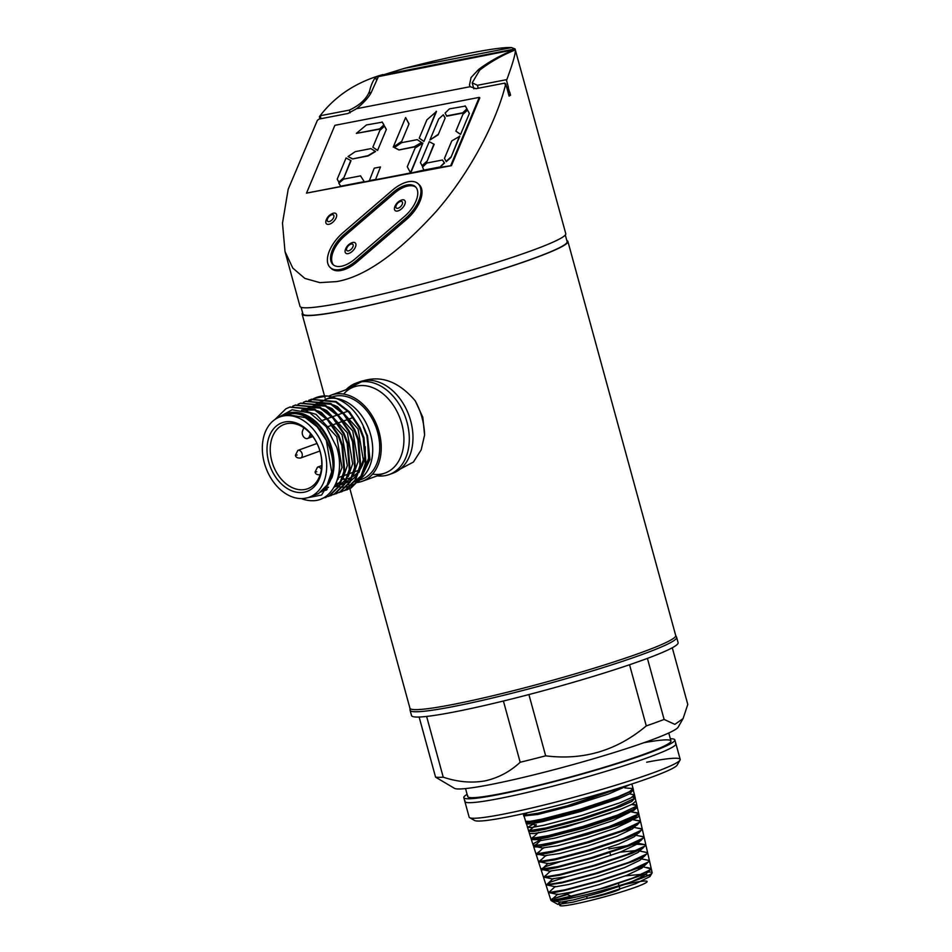 <?xml version="1.0" encoding="UTF-8"?>
<svg xmlns="http://www.w3.org/2000/svg" width="952" height="952" viewBox="0 0 952 952"><rect width="100%" height="100%" fill="white"/><g stroke="black" fill="none" stroke-linecap="round" stroke-linejoin="round"><path stroke-width="1.43" d="M372.577 474.12A45.791 32.713 -109.9 0 0 401.756 423.735A45.791 32.713 -109.9 0 0 343.636 394.068M356.143 383.097A48.623 34.736 -109.9 0 1 406.992 422.176A48.623 34.736 -109.9 0 1 389.213 474.548A48.623 34.736 -109.9 0 1 377.254 475.857A48.623 34.736 -109.9 0 0 406.992 422.176A48.623 34.736 -109.9 0 0 346.112 389.737A48.623 34.736 -109.9 0 1 356.143 383.097L359.82 381.764A48.623 34.736 -109.9 0 1 363.569 380.729C381.895 375.29 399.114 381.978 415.215 400.792A55.109 39.377 70.1 0 1 421.986 417.523A55.109 39.377 70.1 0 1 424.58 435.052L421.177 449.891L413.406 462.053L391.201 473.822M675.682 635.412L676.586 637.233A138.171 10.781 164.7 0 1 598.748 668.958A138.171 10.781 164.7 0 1 452.462 706.729A138.171 10.781 164.7 0 0 597.82 669.244A138.171 10.781 164.7 0 0 676.646 637.388L678.098 642.683A138.171 10.781 164.7 0 1 599.272 674.54A138.171 10.781 164.7 0 1 453.902 712.025A138.171 10.781 164.7 0 1 411.538 715.606L410.098 710.311A138.171 10.781 164.7 0 0 452.462 706.729A138.171 10.781 164.7 0 1 410.062 710.144L409.919 708.121M303.831 427.745L302.558 430.935A4.939 3.534 -109.9 0 0 302.45 434.493A4.939 3.534 -109.9 0 0 307.615 438.467A4.939 3.534 -109.9 0 0 309.329 436.694L310.53 433.695M313.827 423.521L314.434 423.295M321.026 420.915L326.572 418.904M327.286 418.654L331.903 416.976M332.617 416.714L337.234 415.048M337.96 414.786L342.565 413.12M343.291 412.859L347.456 411.359M319.622 429.638L320.217 429.423M326.536 427.139L331.867 425.211M332.593 424.949L337.198 423.283M337.924 423.021L342.53 421.355M343.255 421.093L347.861 419.427M348.587 419.166L353.192 417.5M668.768 732.981L670.958 740.965A105.351 8.211 164.7 0 1 610.851 765.253A105.351 8.211 164.7 0 1 500.014 793.837A105.351 8.211 164.7 0 1 467.718 796.562L465.528 788.577M643.933 742.715A105.351 8.211 164.7 0 1 670.47 740.43A105.351 8.211 164.7 0 1 614.457 764.135A105.351 8.211 164.7 0 1 500.014 793.837A105.351 8.211 164.7 0 1 467.86 795.86M675.432 743.238A109.409 8.532 164.7 0 1 617.253 767.859A109.409 8.532 164.7 0 1 498.42 798.692A109.409 8.532 164.7 0 1 465.028 800.799M646.646 762.219A109.409 8.532 164.7 0 1 680.037 760.112L677.205 765.051A105.351 8.211 164.7 0 1 613.588 789.755A105.351 8.211 164.7 0 1 506.416 817.209A105.351 8.211 164.7 0 1 474.596 820.481L469.633 817.673A109.409 8.532 164.7 0 0 502.68 814.281A109.409 8.532 164.7 0 1 469.134 817.113L463.814 797.633A109.409 8.532 164.7 0 1 467.111 794.349M680.037 760.112A109.409 8.532 164.7 0 1 613.981 785.769A109.409 8.532 164.7 0 1 502.68 814.281A109.409 8.532 164.7 0 0 617.788 784.603A109.409 8.532 164.7 0 0 680.192 759.387L674.861 739.894A109.409 8.532 164.7 0 1 612.457 765.122A109.409 8.532 164.7 0 1 497.349 794.801A109.409 8.532 164.7 0 1 463.814 797.633M672.291 647.776L687.784 704.432L683.084 718.582L678.145 727.173A116.287 9.068 164.7 0 1 607.923 754.448A116.287 9.068 164.7 0 1 489.625 784.745A116.287 9.068 164.7 0 1 454.497 788.351L435.576 777.153L419.13 717.034M683.084 718.582L674.885 724.365L664.115 719.45A133.232 10.389 164.7 0 1 646.277 725.912C616.86 750.604 583.314 760.577 545.663 755.828A133.232 10.389 164.7 0 1 520.173 762.266C509.808 771.846 498.015 778.07 484.77 780.938C471.311 783.222 457.472 781.961 443.227 777.165A133.232 10.389 164.7 0 1 435.576 777.153M545.663 755.828L528.907 694.567M520.173 762.266L503.418 701.017M443.227 777.165L426.615 716.439M646.277 725.912L629.546 664.746M664.115 719.45L647.419 658.391M271.855 461.22A34.236 24.466 -109.9 0 0 307.663 488.745A34.236 24.466 -109.9 0 0 320.181 451.867A34.236 24.466 -109.9 0 0 284.374 424.342A34.236 24.466 -109.9 0 0 271.855 461.22M320.288 452.093A36.533 26.097 70.1 0 1 304.116 492.22A36.533 26.097 70.1 0 1 268.738 462.077A36.533 26.097 70.1 0 1 284.898 421.962A36.533 26.097 70.1 0 1 320.288 452.093M357.821 482.39A45.791 32.713 -109.9 0 0 362.331 481.248A45.791 32.713 -109.9 0 0 379.075 431.934A45.791 32.713 -109.9 0 0 331.189 395.128A45.791 32.713 -109.9 0 0 328.785 396.163M362.331 481.248L385.013 473.049A45.791 32.713 -109.9 0 0 401.756 423.735A45.791 32.713 -109.9 0 0 353.87 386.928L331.189 395.128M363.212 473.537L369.126 456.579L366.901 435.897L363.331 426.912L367.484 435.73L369.935 459.554L361.296 477.452M359.63 480.07L361.653 479.344A43.756 31.261 -109.9 0 0 377.647 432.208A43.756 31.261 -109.9 0 0 331.879 397.043L327.976 398.448M325.62 487.817C347.075 465.028 317.897 406.016 287.683 414.382L284.303 415.322L286.635 414.477A42.745 30.547 -109.9 0 1 289.932 413.573A42.745 30.547 -109.9 0 1 327.571 438.741A42.745 30.547 -109.9 0 1 325.62 487.817L332.034 477.487A43.649 31.19 -109.9 0 0 331.974 448.713A43.649 31.19 -109.9 0 0 280.697 416.619M301.356 498.61A48.623 34.736 70.1 0 0 312.244 500.716C332.641 501.264 345.469 474.274 336.77 447.392L326.167 426.663L309.924 412.942L292.097 409.788L277.139 418.142M279.971 416.893L287.087 414.596L305.247 417.583L317.159 426.793L326.334 440.359L331.677 471.883L327.143 485.008L318.551 493.552L309.055 497.289A42.745 30.547 70.1 0 1 305.759 498.193A42.745 30.547 70.1 0 1 265.025 465.219A42.745 30.547 70.1 0 1 279.971 416.893A42.745 30.547 70.1 0 1 283.268 415.976A42.745 30.547 70.1 0 1 324.001 448.963A42.745 30.547 70.1 0 1 309.055 497.289M321.871 498.598L328.928 496.004L338.745 486.27L343.958 471.323L341.911 445.714L337.96 435.433L327.583 419.987L314.077 409.491L289.634 407.147L285.897 408.836L275.021 419.427M290.003 407.016L314.803 409.229L328.309 419.725L338.686 435.171L342.637 445.453L344.672 471.062L339.471 486.008L329.654 495.742L322.335 498.384M328.357 496.42L334.259 494.076L344.077 484.342L349.289 469.395L347.242 443.787L343.291 433.505L332.914 418.059L319.408 407.563L294.965 405.219L292.704 406.159M295.334 405.088L320.134 407.301L333.64 417.797L344.017 433.243L347.968 443.525L350.003 469.134L344.803 484.08L334.985 493.814L328.702 496.242M333.688 494.493L339.59 492.148L349.408 482.414L354.62 467.468L352.573 441.859L348.622 431.577L338.246 416.131L324.739 405.635L300.308 403.291L298.035 404.231M300.665 403.16L325.465 405.373L338.971 415.869L349.348 431.315L353.299 441.597L355.334 467.206L350.134 482.152L340.316 491.887L334.033 494.314M339.019 492.565L344.922 490.22L354.739 480.486L359.951 465.54L357.904 439.919L353.965 429.649L343.577 414.191L330.07 403.707L305.64 401.363L303.367 402.303M305.997 401.232L330.796 403.446L344.303 413.942L354.68 429.388L358.63 439.669L360.665 465.278L355.465 480.224L345.647 489.959L339.376 492.386M344.35 490.637L350.253 488.293L360.082 478.558L365.282 463.612L363.236 437.991L359.297 427.722L348.908 412.264L335.401 401.78L310.971 399.435L308.698 400.375M311.328 399.305L336.127 401.518L349.634 412.002L360.011 427.46L363.962 437.742L366.008 463.35L360.796 478.297L350.979 488.031L344.707 490.458M334.795 485.889L338.424 486.781M338.924 486.865L342.125 487.186M342.637 487.198L345.981 487.019M346.54 486.948L350.443 486.008M351.157 485.758L357.535 482.14M359.142 480.748L368.745 461.732L367.353 436.373C359.606 412.68 346.207 399.221 327.155 395.972A48.623 34.736 -109.9 0 0 316.564 397.412A48.623 34.736 -109.9 0 0 314.196 398.4M313.863 398.567A48.623 34.736 -109.9 0 0 311.72 399.78M311.399 399.983A48.623 34.736 -109.9 0 0 309.352 401.458M337.603 478.82A38.496 27.501 -109.9 0 0 338.365 478.975M342.613 479.368A38.496 27.501 -109.9 0 0 346.754 478.927M347.444 478.773A38.496 27.501 -109.9 0 0 352.109 476.952M352.906 476.488A38.496 27.501 -109.9 0 0 358.678 471.359M359.713 469.967A38.496 27.501 -109.9 0 0 365.163 446.643M335.913 402.041L324.37 400.84M323.335 401.018L318.385 402.589M317.766 402.875L314.398 404.909M327.155 395.972L314.029 398.448M332.034 477.487L321.633 495.016L303.664 498.503M317.623 410.824L321.419 412.478L342.077 434.767L347.325 465.635L342.946 478.392A43.756 31.261 -109.9 0 0 345.112 479.201M360.118 478.487L357.155 480.534L356.583 479.951M361.784 475.369L355.893 480.367A5.272 3.665 60.9 0 0 357.155 480.534M290.015 414.203L290.705 413.977M328.5 487.127L320.788 492.101M305.854 411.204L316.088 414.406L336.746 436.694L341.994 467.563L336.556 481.95M326.691 489.959L321.919 491.196M301.629 410.05L315.088 410.026M341.589 480.439L334.176 487.019M327.167 489.28L323.775 489.459M302.153 410.157L309.555 407.515M310.578 407.373L320.419 408.099M322.954 408.896L326.75 410.55L347.409 432.839L352.656 463.707L348.277 476.464M346.921 478.511L340.245 484.675M334.937 485.603L339.4 485.163L334.152 487.067M328.297 487.483L326.155 487.245M304.009 410.621L309.15 407.373M309.793 407.087L314.898 405.588M315.921 405.445L325.751 406.171M328.285 406.968L332.081 408.622L352.74 430.911L357.988 461.779L353.608 474.536M352.252 476.583L345.576 482.747M344.731 483.223L340.054 485.008M306.508 411.454L310.435 407.849M310.923 407.492L314.481 405.445M315.124 405.159L320.229 403.66M321.252 403.505L331.082 404.243M333.617 405.04L337.413 406.683L358.071 428.983L363.319 459.852L358.94 472.608M357.583 474.655L350.907 480.82M350.062 481.295L345.386 483.08M344.731 483.235L340.768 483.675M340.173 483.675L336.032 483.259M670.351 738.752A109.409 8.532 164.7 0 1 674.861 739.894M618.395 883.587L619.859 888.966A17.017 1.333 164.7 0 1 610.149 892.881A17.017 1.333 164.7 0 1 592.251 897.498A17.017 1.333 164.7 0 1 587.027 897.95L586.646 896.534M625.797 884.241A45.208 3.522 164.7 0 1 633.187 882.694A45.208 3.522 164.7 0 1 635.353 887.276A45.208 3.522 164.7 0 1 573.699 904.21A45.208 3.522 164.7 0 1 567.035 901.33M571.783 896.534L567.428 894.535L554.278 898.402L574.996 891.25M552.422 899.045L551.196 900.294L567.237 897.605L599.748 888.918L632.866 878.006L650.478 869.723L651.204 868.45L646.813 867.486M610.744 812.877L566.059 826.967L538.737 832.786M629.391 812.496L612.969 820.6L583.659 830.346L555.064 838.081L541.105 840.497L536.666 839.557M633.937 817.899L630.557 820.993L614.933 828.418L585.789 838.117L557.372 845.804L543.39 847.78L536.202 854.563L540.558 854.539L552.22 852.254L589.514 842.306L626.166 829.942L637.114 825.003L640.327 821.421M635.948 825.634L632.426 828.859L616.872 836.249L587.919 845.888L559.681 853.527L545.793 855.503L538.677 862.226L554.588 859.93L591.656 850.029L628.034 837.748L638.911 832.833L642.148 829.299M637.959 833.357L634.282 836.725L618.812 844.079L590.038 853.658L561.977 861.262L548.316 863.642L538.784 861.631L555.421 858.871L589.05 849.898L623.298 838.652L641.481 830.12L642.219 828.823L636.341 827.883M636.257 842.889L636.138 844.591L620.775 851.897L592.168 861.429L564.286 868.986L550.601 870.949L543.604 877.554L559.288 875.269L595.869 865.487L631.795 853.361L642.529 848.506L645.777 845.067M620.026 852.183L636.888 850.469M642.005 848.791L638.007 852.457L622.727 859.727L594.298 869.2L566.595 876.721L553.005 878.672L546.067 885.217L561.68 882.932L597.999 873.21L633.651 861.167L644.326 856.336L647.586 852.944M644.04 856.491L639.863 860.322L624.667 867.558L596.416 876.971L568.903 884.444L555.516 886.788L546.234 884.836L562.513 882.111L595.464 873.317L629.034 862.262L646.884 853.884L647.61 852.599L642.588 851.635M646.063 864.202L641.719 868.188L626.618 875.376L598.546 884.741L571.2 892.179L557.92 894.511L548.721 892.571L564.881 889.858L597.618 881.112L630.95 870.14L648.681 861.81L649.407 860.525L644.694 859.561M625.381 875.852L643.076 874.174L649.086 875.435L650.026 876.554L635.746 883.658L604.591 893.88L572.854 902.198L557.896 904.4L560.216 901.83M643.397 874.245L643.588 876.042L628.57 883.206L600.664 892.512L573.509 899.902L560.323 902.222L553.243 900.735M624.262 786.435L567.047 805.868L538.154 813.198L524.195 815.293M633.199 790.005L629.903 793.671L618.645 798.74L581.077 811.378L542.807 821.564L530.823 823.896L526.349 823.908L523.802 815.067L527.23 812.972M632.937 789.184L632.295 790.707L613.6 799.442L578.376 810.997L543.759 820.184L526.599 823.016L527.694 821.588M633.306 796.407L634.877 797.24L634.151 798.573L615.539 807.272L580.494 818.768L546.055 827.919L529.003 830.727L532.025 828.43M632.378 804.131L636.745 805.106L636.007 806.427L617.503 815.102L582.612 826.538L548.364 835.642L531.394 838.45L534.417 836.153M632.283 812.08L638.602 812.972L637.876 814.293L609.173 826.586L561.275 840.794L613.707 825.313L632.378 818.042L638.756 813.543L636.745 805.106M642.088 867.808L636.686 868.51M550.458 890.917L548.721 892.571M566.904 876.649L551.232 881.826L546.234 884.836M545.913 875.233L543.747 877.101L560.157 874.364L593.346 865.511L627.13 854.396L645.087 845.959L645.813 844.674L635.234 844.174L608.911 848.946M559.99 861.727L545.71 866.546L540.903 869.152L557.789 866.617L591.216 857.704L625.226 846.518L643.29 838.046L644.016 836.748L638.423 835.808M541.355 859.573L538.784 861.631M539.07 851.731L536.297 853.896L553.076 851.112L586.944 842.092L621.394 830.775L639.684 822.195L640.422 820.898L634.258 819.969M536.785 843.9L533.81 846.161L561.275 840.794A55.049 4.296 164.7 0 1 540.272 840.318A55.049 4.296 164.7 0 0 533.013 844.65L531.383 839.581L535.821 839.664L547.662 837.462L585.456 827.597L622.632 815.293L633.746 810.39L637.34 807.284M531.014 838.224L531.383 839.581M636.959 805.892L633.508 809.343L622.418 814.341L585.313 826.836L547.507 836.915L535.678 839.224L531.275 839.236L529.431 833.488L533.882 833.559L545.805 831.358L583.814 821.433L621.12 809.081L632.307 804.166L635.924 801.037L634.877 797.24M532.906 824.349L527.467 827.383L531.942 827.466L543.901 825.241L582.124 815.269L619.657 802.857L630.878 797.919L634.508 794.789L629.474 793.908M525.504 821.278L530.014 821.386L542.045 819.125L580.434 809.152L618.157 796.681L629.451 791.695L633.092 788.542L624.869 787.935M527.42 812.77L523.552 815.209L536.999 813.734L569.629 805.618L628.998 784.924M630.212 784.531L608.721 793.968L571.866 805.725L537.951 814.448L524.005 815.935M526.349 823.908L527.003 823.099M635.067 797.931L631.712 801.501L620.537 806.534L583.159 819.113L545.151 829.24L533.251 831.56L528.848 831.382M638.756 813.77L635.305 817.173L624.274 822.147L587.408 834.571L549.887 844.579L538.118 846.875L533.739 846.899L540.986 840.057M626.059 829.989L632.08 829.156M643.968 837.177L640.72 840.664L629.903 845.554L593.739 857.764L556.956 867.593L545.437 869.854L541.141 869.89L548.197 863.226M649.395 860.822L646.134 864.166L635.531 868.962L600.069 880.957L564.012 890.608L552.731 892.833L548.638 892.595M641.208 866.296L651.311 868.938L638.828 876.197L606.412 887.407L551.839 900.794A52.467 4.094 -15.3 0 0 604.948 889.787A52.467 4.094 -15.3 0 0 652.072 872.984A52.467 4.094 -15.3 0 0 652.144 872.639A52.467 4.094 -15.3 0 0 647.574 872.199A52.467 4.094 -15.3 0 1 612.053 887.764A52.467 4.094 -15.3 0 1 550.922 900.187M553.148 898.379A52.467 4.094 -15.3 0 0 551.589 899.354A52.467 4.094 -15.3 0 1 553.148 898.379A52.467 4.094 -15.3 0 0 551.172 900.592A52.467 4.094 -15.3 0 0 602.616 890.417A52.467 4.094 -15.3 0 0 652.072 872.984A52.467 4.094 -15.3 0 0 647.574 872.199M551.839 900.794L551.148 900.283M639.458 875.947L644.123 875.412M389.213 474.548L392.89 473.215A48.623 34.736 -109.9 0 0 410.669 420.843A48.623 34.736 -109.9 0 0 363.569 380.729L345.255 390.046M328.892 224.327A6.973 3.618 -46.9 0 0 336.151 217.782A6.973 3.618 -46.9 0 0 333.569 213.153A6.973 3.618 -46.9 0 0 332.867 213.343C329.392 214.712 327.095 217.175 325.953 220.733A6.973 3.618 -46.9 0 0 328.892 224.327M348.158 253.625A6.973 3.618 -46.9 0 0 355.417 247.08A6.973 3.618 -46.9 0 0 352.835 242.451A6.973 3.618 -46.9 0 0 352.133 242.641C348.67 244.01 346.361 246.473 345.219 250.031A6.973 3.618 -46.9 0 0 348.158 253.625M397.508 211.035A6.973 3.618 -46.9 0 0 404.767 204.501A6.973 3.618 -46.9 0 0 402.184 199.86A6.973 3.618 -46.9 0 0 401.482 200.051C398.007 201.431 395.711 203.895 394.568 207.441A6.973 3.618 -46.9 0 0 397.508 211.035M392.26 190.34A28.37 14.72 133.1 0 1 408.277 181.749A28.37 14.72 133.1 0 1 418.154 183.736A28.37 14.72 133.1 0 1 405.302 218.567L356.072 260.896A28.37 14.72 133.1 0 1 330.177 267.5A28.37 14.72 133.1 0 1 343.029 232.657L392.26 190.34M415.893 187.223A24.312 12.614 -46.9 0 0 407.992 185.997A24.312 12.614 -46.9 0 0 394.259 193.351L345.017 235.668A24.312 12.614 -46.9 0 0 333.498 265.001M404.374 216.556A24.312 12.614 -46.9 0 0 415.381 186.699A24.312 12.614 -46.9 0 0 406.92 184.997A24.312 12.614 -46.9 0 0 393.188 192.352L343.958 234.68A24.312 12.614 -46.9 0 0 332.938 264.537A24.312 12.614 -46.9 0 0 355.132 258.873L404.374 216.556M302.617 312.827A137.766 10.746 -15.3 0 0 302.141 314.172A137.766 10.746 -15.3 0 0 344.374 310.59A137.766 10.746 -15.3 0 0 489.328 273.224A137.766 10.746 -15.3 0 0 567.904 241.463L675.706 635.496A137.766 10.746 164.7 0 1 597.118 667.257A137.766 10.746 164.7 0 1 452.176 704.623A137.766 10.746 164.7 0 1 409.931 708.193L349.86 488.614M301.094 307.282L302.926 313.958A136.957 10.686 -15.3 0 0 344.91 310.4A136.957 10.686 -15.3 0 0 489.007 273.248A136.957 10.686 -15.3 0 0 567.13 241.677L565.298 235.001M380.848 75.601L404.517 68.33L511.557 47.6L515.056 48.945L565.774 233.668A137.766 10.746 164.7 0 1 487.186 265.43A137.766 10.746 164.7 0 1 342.244 302.807A137.766 10.746 164.7 0 1 300.011 306.377L285.005 251.542L282.494 223.161L288.182 189.269L317.373 120.333L319.098 119.071L347.944 113.49L356.595 108.695L470.217 86.691L476.036 88.679L504.881 83.098L504.869 84.014L505.762 83.847C497.432 118.691 472.216 169.837 436.492 211.118C397.924 253.482 364.58 276.984 336.449 281.602L319.824 282.637L304.818 278.389L292.788 268.071L285.005 251.542M511.557 47.6A137.766 10.746 -15.3 0 0 473.013 52.55A137.766 10.746 -15.3 0 0 404.517 68.33M376.278 79.718L375.623 77.326L380.776 75.327L515.056 48.945C516.317 51.146 513.485 61.642 506.535 80.456L508.368 87.167A137.766 10.746 -15.3 0 1 508.154 87.263L506.773 87.536M505.762 83.847L509.118 96.093L510.57 95.2L509.725 92.118A137.766 10.746 164.7 0 1 509.51 92.213L508.154 87.263M424.58 435.052L422.807 417.226L415.215 400.792M567.904 241.463A137.766 10.746 -15.3 0 0 566.821 240.559M306.52 193.113L451.438 165.66L479.808 97.877L479.261 97.366L334.878 125.331L306.52 193.113L340.864 186.461L338.841 183.236L343.565 179.155L360.534 175.87L364.402 181.903L369.245 180.963L374.243 168.171L380.479 166.957L375.469 179.75L410.526 172.966M439.467 167.076L423.842 170.099L422.51 167.04L426.805 163.042L442.43 160.007L444.275 162.828L439.717 167.314L451.438 165.66M423.842 170.099L410.681 173.121L407.266 166.755L415.132 147.976L422.89 143.097L410.764 172.919M380.479 166.957L375.469 179.75M375.219 179.523L368.995 180.725M360.534 175.87L364.402 181.903M364.152 181.665L340.602 186.223M450.903 165.148L479.261 97.366M351.014 160.686L343.696 178.202L339.031 182.486L337.21 179.166L346.076 157.972L351.014 160.686M442.43 160.007L444.524 163.054L439.717 167.314M375.588 151.499L368.174 155.926L352.549 158.948L348.051 156.544L355.251 151.642L370.875 148.619L375.588 151.499M382.299 122.165L384.072 125.152L379.348 129.234L356.357 133.399L366.425 124.962L382.299 122.165M386.357 129.412L377.563 150.452L372.851 147.179L379.884 130.388L384.525 126.14L386.357 129.412L377.563 150.452M421.867 142.729L414.536 146.941L398.912 149.964L394.414 147.572L401.625 142.669L417.25 139.646L421.867 142.729M409.039 123.867L401.482 141.919L393.224 147.132L405.612 117.536L409.039 123.867L401.482 141.919M436.468 111.491L423.926 141.467L419.237 138.147L426.901 119.845L436.468 111.491M434.183 144.323L426.901 161.697L422.272 165.945L420.427 162.673L429.221 141.646L434.183 144.323M445.179 118.024L438.158 134.815L429.899 140.027L438.705 119L443.334 114.752L445.179 118.024L438.158 134.815M459.816 136.231L450.95 157.425L446.298 161.709L444.465 158.401L451.795 140.884L459.816 136.231M465.338 106.088L467.111 109.064L462.386 113.145L446.762 116.18L445.108 113.038L449.463 108.873L465.338 106.088M469.384 113.383L460.578 134.422L455.877 131.15L462.898 114.359L467.539 110.111L469.384 113.383L460.578 134.422M467.539 110.111L469.134 113.145M460.328 134.184L455.877 131.15M418.154 183.736L419.213 184.724A28.37 14.72 133.1 0 1 406.361 219.567L357.131 261.883A28.37 14.72 133.1 0 1 331.237 268.488L330.177 267.5M378.444 76.6L512.664 49.992L512.973 50.872M378.432 76.541L372.327 90.023C370.316 95.486 365.068 101.709 356.595 108.695M512.259 51.182L512.735 49.98M504.881 83.098L505.119 83.966M508.939 95.462L510.153 93.665M473.846 88.81L472.204 82.836L479.737 70.091C490.137 62.142 501.442 55.644 513.663 50.599L515.056 48.968M478.975 70.686L478.642 69.436L471.038 77.564L469.467 85.109L470.217 86.691M478.642 69.436C488.947 61.773 500.109 55.513 512.116 50.658M506.726 87.382L508.344 87.072M472.204 82.836L477.452 85.287L506.571 79.659L506.535 80.456M321.05 118.691L320.241 115.739L349.36 110.099C359.654 105.303 366.353 99.091 369.459 91.44C370.971 85.216 373.029 80.504 375.623 77.326M382.942 74.553C356.012 82.134 334.83 96.176 319.372 116.703L319.979 118.905M319.372 116.703L320.241 115.739M509.51 92.213L508.13 92.475M465.088 105.85L467.111 109.064M466.861 108.826L462.386 113.145M462.137 112.919L446.512 115.942M459.566 135.993L450.95 157.425M450.701 157.187L446.048 161.471M443.334 114.752L444.929 117.786M437.908 134.577L429.899 140.027M433.922 144.085L426.901 161.697M426.651 161.471L422.01 165.707M436.218 111.265L423.926 141.467M423.676 141.241L419.237 138.147M405.612 117.536L408.777 123.629M401.232 141.681L393.224 147.132M421.617 142.491L414.287 146.703L398.912 149.964M398.662 149.726L394.414 147.572M422.89 143.097L410.431 172.883M384.525 126.14L386.107 129.174M377.301 150.214L372.851 147.179M382.05 121.927L384.072 125.152M383.823 124.914L379.348 129.234M379.086 128.996L356.357 133.399M375.338 151.261L367.924 155.688L352.549 158.948M352.3 158.71L348.051 156.544M350.764 160.448L343.696 178.202M343.434 177.965L338.781 182.249M640.422 820.898L639.22 815.59A55.049 4.296 164.7 0 0 638.316 815.091A55.049 4.296 164.7 0 1 591.692 833.012A55.049 4.296 164.7 0 1 533.013 844.65L533.441 845.947M638.602 812.972L639.22 815.59A55.049 4.296 164.7 0 1 561.275 840.794M309.329 436.694L312.161 435.671M321.752 465.611L317.516 467.146A4.058 2.892 70.1 0 1 321.383 469.419M316.802 471.764L316.207 471.871L316.802 471.764M317.004 443.465L297.845 450.403A4.058 2.892 70.1 0 1 302.093 453.652A4.058 2.892 70.1 0 1 300.606 458.019L319.943 451.022M297.143 455.02L296.548 455.127L297.143 455.02M327.25 398.709L324.882 399.566A43.756 31.261 70.1 0 1 327.548 398.793M328.523 398.59A43.756 31.261 70.1 0 1 370.637 434.743A43.756 31.261 70.1 0 1 360.57 478.666M359.558 479.38A43.756 31.261 70.1 0 1 354.644 481.879L358.916 480.332M329.154 221.59A4.296 2.225 -46.9 0 0 333.628 217.556A4.296 2.225 -46.9 0 0 332.034 214.712A4.296 2.225 -46.9 0 0 327.559 218.734A4.296 2.225 -46.9 0 0 329.154 221.59M348.42 250.888A4.296 2.225 -46.9 0 0 352.894 246.854A4.296 2.225 -46.9 0 0 351.3 244.01A4.296 2.225 -46.9 0 0 346.837 248.032A4.296 2.225 -46.9 0 0 348.42 250.888M397.769 208.298A4.296 2.225 -46.9 0 0 402.244 204.275A4.296 2.225 -46.9 0 0 400.649 201.419A4.296 2.225 -46.9 0 0 396.175 205.442A4.296 2.225 -46.9 0 0 397.769 208.298M478.261 88.25L477.452 85.287M370.245 94.284L369.459 91.44M350.11 112.836L349.36 110.099M343.958 234.68L345.017 235.668M393.188 192.352L394.259 193.351M356.072 260.896L357.131 261.883M405.302 218.567L406.361 219.567M307.615 438.467L312.851 436.575M317.516 467.146L315.088 471.966C315.386 474.06 317.111 474.988 320.265 474.762M297.845 450.403L295.429 455.223C295.727 457.317 297.452 458.245 300.606 458.019M359.011 470.169L354.394 471.835M353.68 472.097L349.063 473.763M348.337 474.025L343.732 475.702M343.006 475.952L337.877 477.809M289.634 407.147L290.36 406.885M294.965 405.219L295.691 404.957M300.296 403.291L301.022 403.029M305.628 401.363L306.354 401.101M310.971 399.435L311.685 399.174M325.37 497.634L326.096 497.372M330.713 495.706L331.427 495.445M336.044 493.779L336.758 493.517M341.375 491.851L342.089 491.589M346.707 489.923L347.42 489.661M609.934 852.683L610.708 855.515M536.309 825.063L530.799 823.896M543.509 848.208L537.559 846.959M545.913 855.931L539.808 854.634M636.138 844.591L639.982 841.068M550.708 871.354L544.294 870.009M553.112 879.077L543.747 877.101M643.588 876.042L650.478 869.723M652.144 872.639L651.311 868.938M651.204 868.45L649.526 861.084M649.407 860.525L647.753 853.23M647.61 852.599L645.968 845.388M645.813 844.674L644.195 837.534M644.016 836.748L642.41 829.68M642.219 828.823L640.636 821.838M637.078 806.13L635.924 801.037M635.293 798.288L634.508 794.789M633.52 790.434L633.092 788.542M550.851 900.104L548.53 892.881M548.364 892.369L546.067 885.217M545.877 884.634L543.604 877.554M543.39 876.899L541.141 869.89M540.903 869.152L538.677 862.226M538.415 861.417L536.202 854.563M535.928 853.682L533.739 846.899M528.812 831.572L526.206 822.778M523.886 816.245L523.148 813.722M650.026 876.554L652.072 872.984M557.896 904.4L551.172 900.592M528.729 821.516L527.039 823.063M632.271 797.121L633.984 797.49M536.178 824.611L529.026 831.167M631.712 804.488L635.769 805.332M538.582 832.334L531.49 838.843M630.95 811.794L637.554 813.187M632.164 819.529L639.339 821.041M634.02 827.395L641.124 828.894M635.876 835.273L642.897 836.748M637.733 843.139L644.683 844.602M639.589 851.005L646.467 852.457M641.446 858.871L648.252 860.311M555.409 886.383L548.733 892.512M557.812 894.106L551.375 900.009M631.842 783.996L633.08 788.518M633.02 789.363L634.496 794.765M528.61 830.501L529.431 833.476M349.836 488.519L349.503 487.281M349.42 486.984L348.694 484.318M325.048 397.888L302.141 314.172"/></g></svg>
